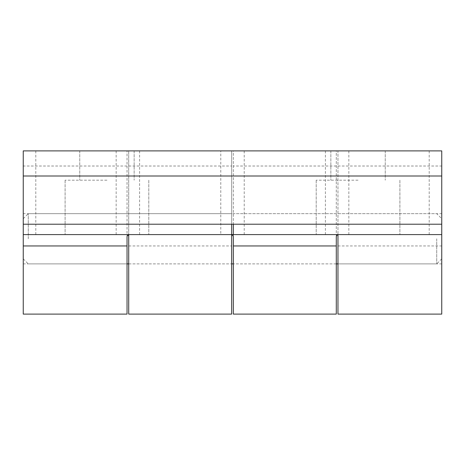<?xml version="1.0" encoding="UTF-8"?>
<svg xmlns="http://www.w3.org/2000/svg" width="465" height="465" viewBox="0 0 465 465"><rect width="100%" height="100%" fill="white"/><g stroke="black" fill="none" stroke-linecap="round" stroke-linejoin="round"><path stroke-width="0.35" stroke-dasharray="2.33 1.74" d="M106.95 180.188L65.1 180.188L106.95 180.188M106.95 234.593L65.1 234.593L106.95 234.593M106.95 150.893L134.153 150.893L106.95 150.893M358.05 180.188L316.2 180.188L358.05 180.188M358.05 234.593L316.2 234.593L358.05 234.593M358.05 150.893L385.252 150.893L358.05 150.893M231.663 238.778L231.663 213.668L231.663 238.778M128.712 238.778L128.712 263.888L128.712 238.778M441.75 238.778L441.75 213.668L441.75 238.778M337.962 238.778L337.962 263.888L337.962 238.778M231.663 224.217L231.663 150.893L337.962 150.893L337.962 237.446C338.038 235.488 337.09 234.534 335.108 234.593L234.517 234.593C232.535 234.534 231.587 235.488 231.663 237.446L231.663 314.108M337.962 314.108L337.962 237.446M233.337 314.108L233.337 150.893L23.25 150.893L128.712 150.893L128.712 237.446C128.788 235.488 127.84 234.534 125.858 234.593L23.25 234.593L23.25 150.893L441.75 150.893L337.962 150.893L337.962 234.709M128.712 234.709L128.712 150.893L231.663 150.893L231.663 237.446M128.712 314.108L128.712 237.446M441.75 176.003L441.75 234.593L441.75 176.003L23.25 176.003L23.25 234.593L441.75 234.593L441.75 150.893L336.288 150.893L336.288 237.446M441.75 314.108L441.75 234.593L335.108 234.593M127.038 237.446L127.038 150.893L127.038 166.017L23.25 166.017L23.25 150.893L23.25 176.003M125.858 234.593L234.517 234.593M233.337 234.593L233.337 224.217M336.288 238.778L336.288 263.888L336.288 238.778M23.25 238.778L23.25 213.668L23.25 238.778M127.038 238.778L127.038 263.888L127.038 238.778M127.038 166.017L127.038 314.108M220.782 234.593L441.75 234.593L23.25 234.593L220.782 234.593L220.782 150.893M336.288 314.108L336.288 150.893L233.337 150.893L233.337 237.446M23.25 166.017L23.25 314.108M28.272 238.778L28.272 213.668L28.272 238.778M436.728 238.778L436.728 263.888L436.728 238.778M244.218 150.893L244.218 234.593M325.407 150.893L325.407 234.593M116.157 150.893L116.157 234.593M35.799 150.893L35.799 234.593M337.962 166.017L441.75 166.017M337.962 245.95L441.75 245.95M23.25 224.217L441.75 224.217M128.712 245.95L231.663 245.95M128.712 166.017L231.663 166.017M139.593 150.893L139.593 234.593M348.843 150.893L348.843 234.593M429.201 150.893L429.201 234.593M336.288 166.017L233.337 166.017M65.1 180.188L65.1 234.593L65.1 180.188M148.8 180.188L148.8 234.593L148.8 180.188M79.748 150.893L79.748 180.188L79.748 150.893M134.153 150.893L134.153 180.188L134.153 150.893M316.2 180.188L316.2 234.593L316.2 180.188M399.9 180.188L399.9 234.593L399.9 180.188M330.848 150.893L330.848 180.188L330.848 150.893M385.252 150.893L385.252 180.188L385.252 150.893M128.712 263.888L231.663 263.888L128.712 263.888M128.712 213.668L231.663 213.668M441.75 258.866L436.728 263.888L337.962 263.888L441.75 263.888M337.962 213.668L441.75 213.668M336.288 213.668L233.337 213.668M336.288 263.888L233.337 263.888L336.288 263.888M127.038 213.668L23.25 213.668M23.25 258.866L28.272 263.888L127.038 263.888L23.25 263.888M23.25 218.69L28.272 213.668L436.728 213.668L441.75 218.69"/><path stroke-width="0.7" d="M337.962 234.709L337.962 314.108L441.75 314.108L441.75 234.593L23.25 234.593L23.25 176.003L441.75 176.003L441.75 234.593L23.25 234.593L23.25 314.108L127.038 314.108L127.038 237.446C126.962 235.488 127.91 234.534 129.892 234.593M128.712 234.709L128.712 314.108L231.663 314.108L231.663 234.709M231.663 234.593L231.663 224.217M233.337 224.217L233.337 234.593M230.483 234.593C232.465 234.534 233.413 235.488 233.337 237.446L233.337 314.108L336.288 314.108L336.288 237.446C336.212 235.488 337.16 234.534 339.142 234.593M441.75 176.003L441.75 150.893L23.25 150.893L23.25 176.003M127.038 245.95L23.25 245.95M441.75 224.217L23.25 224.217M336.288 245.95L233.337 245.95M127.038 263.888L128.712 263.888M231.663 263.888L233.337 263.888M336.288 263.888L337.962 263.888"/></g></svg>
